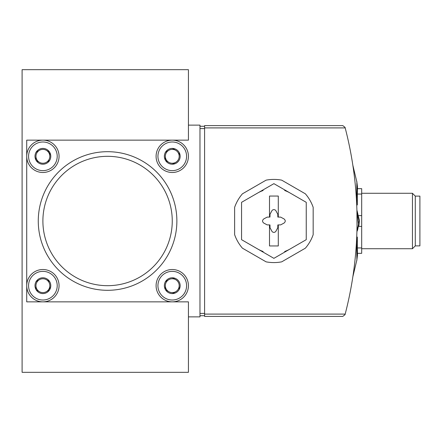 <?xml version="1.0" encoding="UTF-8"?>
<svg xmlns="http://www.w3.org/2000/svg" width="442" height="442" viewBox="0 0 442 442"><rect width="100%" height="100%" fill="white"/><g stroke="black" fill="none" stroke-linecap="round" stroke-linejoin="round"><path stroke-width="0.66" d="M342.793 125.594L345.025 127.318L345.18 127.904L345.025 127.318L342.793 125.594L204.596 125.594L204.596 316.406L342.793 316.406L345.025 314.682L345.18 314.096L204.596 314.096M204.596 127.904L345.18 127.904A370.54 370.54 0 0 1 345.18 314.096M356.241 196.259C356.893 207.817 356.893 207.817 356.241 196.259L357.307 204.955L357.467 186.839L356.777 181.22L357.467 186.839M357.307 204.955L356.722 205.027L356.611 202.707M353.302 168.325L352.843 165.236L356.876 182.049L356.617 199.336M263.123 251.492A32.343 32.343 0 0 1 257.73 249.006M257.73 192.994A32.343 32.343 0 0 1 263.123 190.508M284.676 190.508A32.343 32.343 0 0 1 290.074 192.994M290.074 249.006A32.343 32.343 0 0 1 284.676 251.492M313.174 234.669L313.174 207.331A41.581 41.581 0 0 0 305.372 193.823L281.703 180.154A41.581 41.581 0 0 0 266.101 180.154L242.431 193.823A41.581 41.581 0 0 0 234.63 207.331L234.63 234.669A41.581 41.581 0 0 0 242.431 248.177L266.101 261.846A41.581 41.581 0 0 0 281.703 261.846L305.372 248.177A41.581 41.581 0 0 0 313.174 234.669M188.43 125.13L188.43 69.687L22.1 69.687L22.1 372.313L188.43 372.313L188.43 301.853L26.719 301.853L26.719 140.147L188.43 140.147L188.43 125.13L199.977 125.13L199.977 316.87L188.43 316.87M107.572 156.319A64.681 64.681 0 0 1 163.59 253.343A64.681 64.681 0 0 1 51.559 253.343A64.681 64.681 0 0 1 107.572 156.319M107.572 151.694A69.306 69.306 0 0 1 167.59 255.653A69.306 69.306 0 0 1 47.554 255.653A69.306 69.306 0 0 1 107.572 151.694M204.596 315.715L199.977 315.715M204.596 126.285L199.977 126.285M345.025 314.682L342.793 316.406M357.976 194.055L361.683 194.055L361.683 188.657L357.666 188.657M361.683 194.055L361.683 215.602L358.816 215.602M361.683 215.602L361.683 226.398L358.816 226.398M361.683 226.398L361.683 247.945L357.976 247.945M361.683 247.945L361.683 253.343L357.666 253.343M361.683 193.281L412.447 193.281L412.447 248.719L361.683 248.719M412.447 193.281L415.281 196.115L415.281 245.885L412.447 248.719M415.281 196.115L419.9 196.115L419.9 245.885L415.281 245.885M356.921 210.602L357.064 231.398L359.346 220.083L357.064 211.243L359.379 221.32L357.506 230.431M357.064 211.248L358.81 226.415L359.374 221L357.064 210.602L359.379 220.68L357.064 230.752M356.617 242.664L356.876 259.951L352.843 276.764M356.241 245.741L357.307 237.045L357.467 255.161L356.777 260.78L357.467 255.161M172.258 170.64A14.321 14.321 0 0 1 159.855 149.158A14.321 14.321 0 0 1 184.662 149.158A14.321 14.321 0 0 1 172.258 170.64M165.325 152.313L165.325 152.523A7.901 7.901 0 0 0 165.325 160.109L165.507 160.424A7.901 7.901 0 0 0 172.076 164.214L172.435 164.214A7.901 7.901 0 0 0 179.004 160.424L179.187 160.109A7.901 7.901 0 0 0 179.187 152.523L179.004 152.214A7.901 7.901 0 0 0 172.435 148.418L172.076 148.418A7.901 7.901 0 0 0 165.507 152.214L165.325 152.313M165.325 160.109L165.325 156.319A6.928 6.928 0 0 1 168.794 150.313L165.507 152.214L168.794 150.313A6.928 6.928 0 0 1 175.723 150.313L172.435 148.418L175.723 150.313A6.928 6.928 0 0 1 179.187 156.319L179.187 152.523L179.187 156.319A6.928 6.928 0 0 1 175.723 162.319L172.435 164.214L175.723 162.319A6.928 6.928 0 0 1 168.794 162.319L165.507 160.424L168.794 162.319A6.928 6.928 0 0 1 165.325 156.319L165.325 160.109M172.258 172.49A16.172 16.172 0 0 1 158.253 148.23A16.172 16.172 0 0 1 186.259 148.23A16.172 16.172 0 0 1 172.258 172.49M42.891 170.64A14.321 14.321 0 0 1 30.487 149.158A14.321 14.321 0 0 1 55.294 149.158A14.321 14.321 0 0 1 42.891 170.64M35.962 152.313L35.962 152.523A7.901 7.901 0 0 0 35.962 160.109L36.139 160.424A7.901 7.901 0 0 0 42.708 164.214L43.073 164.214A7.901 7.901 0 0 0 49.642 160.424L49.819 160.109A7.901 7.901 0 0 0 49.819 152.523L49.642 152.214A7.901 7.901 0 0 0 43.073 148.418L42.708 148.418A7.901 7.901 0 0 0 36.139 152.214L35.962 152.313M35.962 160.109L35.962 156.319A6.928 6.928 0 0 1 39.426 150.313L36.139 152.214L39.426 150.313A6.928 6.928 0 0 1 46.355 150.313L49.642 152.214L46.355 150.313A6.928 6.928 0 0 1 49.819 156.319L49.819 152.523L49.819 156.319A6.928 6.928 0 0 1 46.355 162.319L49.642 160.424L46.355 162.319A6.928 6.928 0 0 1 39.426 162.319L36.139 160.424L39.426 162.319A6.928 6.928 0 0 1 35.962 156.319L35.962 160.109M42.891 172.49A16.172 16.172 0 0 1 28.885 148.23A16.172 16.172 0 0 1 56.896 148.23A16.172 16.172 0 0 1 42.891 172.49M172.258 300.007A14.321 14.321 0 0 1 159.855 278.521A14.321 14.321 0 0 1 184.662 278.521A14.321 14.321 0 0 1 172.258 300.007M165.325 281.681L165.325 281.891A7.901 7.901 0 0 0 165.325 289.477L165.507 289.786A7.901 7.901 0 0 0 172.076 293.582L172.435 293.582A7.901 7.901 0 0 0 179.004 289.786L179.187 289.477A7.901 7.901 0 0 0 179.187 281.891L179.004 281.576A7.901 7.901 0 0 0 172.435 277.786L172.076 277.786A7.901 7.901 0 0 0 165.507 281.576L165.325 281.681M165.325 289.477L165.325 285.681A6.928 6.928 0 0 1 168.794 279.681L165.507 281.576L168.794 279.681A6.928 6.928 0 0 1 175.723 279.681L172.435 277.786L175.723 279.681A6.928 6.928 0 0 1 179.187 285.681L179.187 289.477L179.187 285.681A6.928 6.928 0 0 1 175.723 291.687L172.435 293.582L175.723 291.687A6.928 6.928 0 0 1 168.794 291.687L165.507 289.786L168.794 291.687A6.928 6.928 0 0 1 165.325 285.681L165.325 289.477M172.258 301.853A16.172 16.172 0 0 1 158.253 277.598A16.172 16.172 0 0 1 186.259 277.598A16.172 16.172 0 0 1 172.258 301.853M42.891 300.007A14.321 14.321 0 0 1 30.487 278.521A14.321 14.321 0 0 1 55.294 278.521A14.321 14.321 0 0 1 42.891 300.007M35.962 281.681L35.962 281.891A7.901 7.901 0 0 0 35.962 289.477L36.139 289.786A7.901 7.901 0 0 0 42.708 293.582L43.073 293.582A7.901 7.901 0 0 0 49.642 289.786L49.819 289.477A7.901 7.901 0 0 0 49.819 281.891L49.642 281.576A7.901 7.901 0 0 0 43.073 277.786L42.708 277.786A7.901 7.901 0 0 0 36.139 281.576L35.962 281.681M35.962 289.477L35.962 285.681A6.928 6.928 0 0 1 39.426 279.681L36.139 281.576L39.426 279.681A6.928 6.928 0 0 1 46.355 279.681L49.642 281.576L46.355 279.681A6.928 6.928 0 0 1 49.819 285.681L49.819 289.477L49.819 285.681A6.928 6.928 0 0 1 46.355 291.687L49.642 289.786L46.355 291.687A6.928 6.928 0 0 1 39.426 291.687L36.139 289.786L39.426 291.687A6.928 6.928 0 0 1 35.962 285.681L35.962 289.477M42.891 301.853A16.172 16.172 0 0 1 28.885 277.598A16.172 16.172 0 0 1 56.896 277.598A16.172 16.172 0 0 1 42.891 301.853M278.289 245.951L278.289 224.928L280.615 224.89L284.018 223.083C285.654 221.691 285.654 220.304 284.018 218.917L280.615 217.11L278.289 217.072L278.289 196.049L269.51 196.049L269.51 217.072L267.183 217.11L263.786 218.917C262.15 220.309 262.15 221.696 263.786 223.083L267.183 224.89L269.51 224.928L269.51 245.951L278.289 245.951M273.902 258.343L306.245 239.674L306.245 202.325L273.902 183.657L241.559 202.325L241.559 239.674L273.902 258.343M269.51 217.072L269.963 217.061L270.012 214.282L271.819 210.884A2.354 2.354 0 0 1 275.979 210.884L277.791 214.282L277.836 217.061L278.289 217.072M278.289 224.928L277.836 224.939L277.791 227.718L275.979 231.116A2.354 2.354 0 0 1 271.819 231.116L270.012 227.718L269.963 224.939L269.51 224.928M204.596 128.594L199.977 128.594M204.596 313.406L199.977 313.406M359.379 221.32L359.379 220.68M357.307 237.045L356.722 236.973"/></g></svg>
